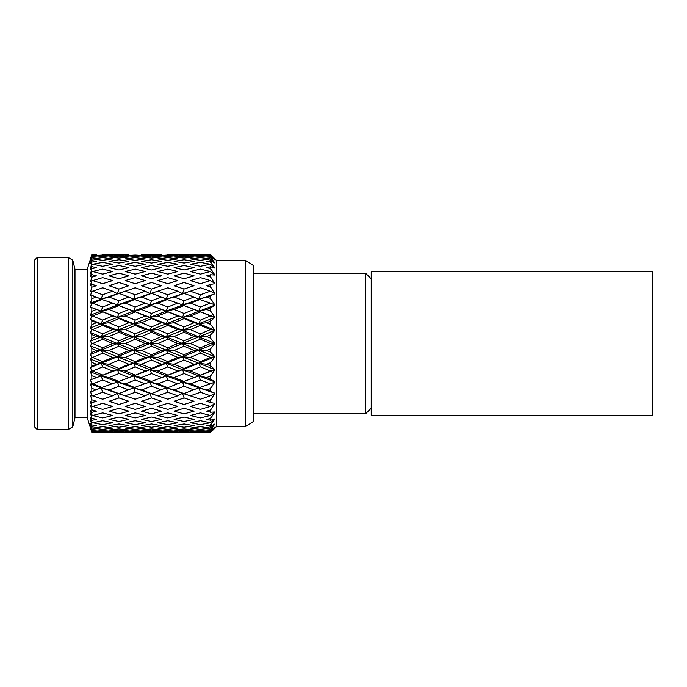 <?xml version="1.0" encoding="UTF-8"?>
<svg xmlns="http://www.w3.org/2000/svg" width="687" height="687" viewBox="0 0 687 687"><rect width="100%" height="100%" fill="white"/><g stroke="black" fill="none" stroke-linecap="round" stroke-linejoin="round"><path stroke-width="1.03" d="M371.203 343.5L371.203 271.477L652.65 271.477L652.65 415.523L371.203 415.523L371.203 343.5M371.203 408.155L365.57 413.78L365.57 273.22L253.769 273.22M34.35 260.33L34.35 426.67L37.167 429.478L37.167 257.522L34.35 260.33M91.637 431.891L87.275 417.705L87.275 269.295L74.986 269.295L72.796 260.253L68.322 257.522L68.322 429.478L37.167 429.478M72.796 260.253L72.796 426.747L68.322 429.478M74.986 269.295L74.986 417.705L72.796 426.747M214.808 258.784L210.591 254.705L214.825 259.866L210.591 256.629L210.591 257.41L214.808 262.898L212.747 260.957L214.825 262.992L210.591 260.691L210.591 261.97L214.808 267.964L212.747 266.17L214.825 268.093L210.591 266.796L210.591 268.548L214.808 274.894L212.747 273.28L214.825 275.049L210.591 274.783L210.591 276.964L214.808 283.508L212.747 282.125L214.825 283.697L210.591 284.47L210.591 287.02L214.808 293.607L212.747 292.482L214.825 293.813L210.591 295.608L210.591 298.467L214.808 304.934L212.747 304.092L214.825 305.148L210.591 307.922L210.591 311.022L214.808 317.205L212.747 316.673L214.825 317.437L210.591 321.112L210.591 324.376L214.808 330.129L212.747 329.915L214.825 330.361L210.591 334.861L210.591 338.202L214.808 343.38L212.85 343.491L214.825 343.612L198.826 350.147L194.103 350.473L184.099 346.196L174.077 350.49L161.548 350.473L151.544 346.196L141.505 350.49L128.941 350.482L118.98 346.205L108.958 350.49L101.101 350.155L90.504 345.844L91.637 343.517L90.504 341.173L91.809 338.476L91.809 334.578L90.504 332.568L91.637 329.683L90.504 327.957L91.809 324.642L91.809 320.838L90.504 319.558L91.637 316.2L90.504 315.127L91.809 311.271L91.809 307.664L90.504 307.141L91.637 303.388L90.504 302.993L91.809 298.699L91.809 295.367L90.504 295.616L91.637 291.554L90.504 291.855L91.809 287.226L91.809 284.255L90.504 285.277L91.637 281.009L90.504 281.988L91.809 277.144L91.809 274.602L90.504 276.363L91.637 272L90.504 273.641L91.809 268.694L91.809 266.65L90.504 269.106L91.809 262.082L91.809 260.588L90.504 263.688L91.809 257.479L90.504 260.227L91.637 256.199L90.504 259.514L91.809 254.688L90.504 258.819L91.637 255.109M90.821 307.252L101.101 311.091L108.958 309.468L118.945 313.47L128.941 309.459L133.647 311.091L141.505 309.468L151.518 313.47L161.548 309.459L166.254 311.082L174.077 309.468L184.064 313.461L194.103 309.451L214.808 317.205M91.629 255.126L87.275 269.295M91.68 255.083L92.367 254.697M112.685 343.5L102.681 339.215L92.668 343.5L102.655 347.802L112.685 343.5L125.223 343.509L135.202 347.794L145.24 343.5L157.821 343.509L167.8 347.794L177.787 343.5L190.368 343.509L200.381 347.794L210.394 343.5L212.85 343.491M145.24 343.5L135.236 339.215L125.223 343.509M245.448 260.287L245.448 426.713L253.769 421.234L253.769 265.766L245.448 260.287L216.293 260.287L216.293 426.713L212.747 430.294L214.825 428.19M210.591 254.963L206.684 254.817L210.591 254.705L212 256.028M211.982 256.011L216.293 260.287M214.825 343.612L210.591 348.816L210.591 352.165L214.808 356.63L212.747 357.068L214.825 356.862L210.591 362.642L210.591 365.905L214.808 369.563L212.747 370.319L214.825 369.778L210.591 375.995L210.591 379.095L214.808 381.852L212.747 382.899L214.825 382.049L210.591 388.55L210.591 391.41L214.808 393.196L212.747 394.51L214.825 393.376L210.591 399.997L210.591 402.548L214.808 403.312L212.747 404.866L214.825 403.467L210.591 410.045L210.591 412.226L214.808 411.96L212.747 413.711L214.825 412.08L210.591 418.46L210.591 420.221L214.808 418.924L212.747 420.83L214.825 419.01L210.591 425.03L210.591 426.318L214.808 424.034L212.747 426.043L214.825 424.085L210.591 429.598L210.591 430.38L214.808 427.151L210.591 432.037L214.808 428.216L212 430.972M200.415 392.26L190.368 395.798L200.381 399.199L210.402 395.781L200.415 392.26L198.826 387.76L210.402 383.878L200.415 380.014L198.826 375.918L210.402 370.989L200.415 366.875L198.826 363.277L200.381 361.637L210.402 357.412L200.415 353.161L198.826 350.147L200.381 347.794M210.394 343.5L200.415 339.215L198.826 336.853L214.808 343.38M193.734 396.957L182.51 393.29L184.064 393.591L198.826 387.76L182.51 381.955L198.826 375.918L188.564 379.739L198.826 375.918L182.51 369.675L198.826 363.277L182.51 356.751L198.826 350.147L182.51 343.5L198.826 336.853L206.684 336.527L210.591 338.202M210.591 334.861L206.684 336.527M184.099 346.196L182.51 343.5L184.064 340.812L194.103 336.518L198.826 336.853L214.825 330.361M194.103 336.518L184.099 332.25L182.51 330.249L198.826 336.853L200.381 333.839L210.402 329.58L212.747 329.915M210.402 329.58L200.415 325.363L198.826 323.723L214.808 330.129M194.103 377.541L184.099 373.539L182.51 369.675L184.064 368.421L194.103 364.265L184.099 360.074L182.51 356.751L166.254 350.147L182.51 343.5L166.254 336.853L198.826 323.723L206.684 322.744L210.591 324.376M210.591 321.112L206.684 322.744M177.787 343.5L167.834 339.215L166.254 336.853L167.8 333.839L177.796 329.58L182.51 330.249L184.064 326.935L194.103 322.727L198.826 323.723L214.825 317.437M194.103 322.727L184.099 318.588L182.51 317.325L198.826 323.723L200.381 320.125L210.402 316.003L212.747 316.673M210.402 316.003L198.826 311.082L206.684 309.468L210.591 311.022M210.591 307.922L206.684 309.468M200.415 325.363L190.368 329.597L182.51 330.249L166.254 323.732L214.825 305.148M194.103 309.451L187.113 306.711L198.826 311.082L200.381 306.986L210.402 303.113L212.747 304.092M210.402 303.113L198.826 299.24L206.684 297.024L210.591 298.467M210.591 295.608L206.684 297.024M187.113 306.711L182.51 305.045L214.825 293.813M177.796 329.58L167.834 325.372L166.254 323.732L167.8 320.125L177.796 316.011L182.51 317.325L166.254 311.082L182.51 305.045L184.064 300.734L194.103 297.016L198.826 299.24L200.381 294.749L210.402 291.211L212.747 292.482M210.402 291.211L200.415 287.801L190.368 291.219L200.381 294.749M210.591 284.47L206.684 285.732L210.591 287.02M210.402 280.597L200.415 277.642L190.368 280.605L200.381 283.705L210.402 280.597L212.747 282.125M210.591 274.783L206.684 275.865L210.591 276.964M210.402 271.528L200.415 269.098L190.368 271.537L200.381 274.139L210.402 271.528L212.747 273.28M210.591 266.796L206.684 267.655L210.591 268.548M210.402 264.237L200.415 262.382L190.368 264.246L200.381 266.281L210.402 264.237L212.747 266.17M210.591 260.691L206.684 261.318L210.591 261.97M210.402 258.896L200.415 257.668L190.368 258.896L200.381 260.321L210.402 258.896L212.747 260.957M210.591 256.629L206.684 257.007L210.591 257.41M210.402 255.633L200.415 255.066L190.368 255.641L200.381 256.414L210.402 255.633L212.747 257.78M190.393 254.542L210.574 254.705M210.385 254.542L190.454 254.542M210.385 432.458L190.368 432.458L210.565 432.303M210.591 432.037L206.684 432.183L210.591 432.303M210.402 431.359L200.415 430.586L190.368 431.367L200.381 431.934L210.402 431.359L212.747 429.22M210.591 429.598L206.684 430.002L210.591 430.38M210.402 428.104L200.415 426.679L190.368 428.104L200.381 429.332L210.402 428.104L212.747 426.043M210.591 425.03L206.684 425.691L210.591 426.318M210.402 422.763L200.415 420.719L190.368 422.763L200.381 424.618L210.402 422.763L212.747 420.83M210.591 418.46L206.684 419.353L210.591 420.221M210.402 415.463L200.415 412.861L190.368 415.472L200.381 417.911L210.402 415.463L212.747 413.711M210.591 410.045L206.684 411.152L210.591 412.226M210.402 406.395L200.415 403.295L190.368 406.412L200.381 409.366L210.402 406.395L212.747 404.866M210.591 399.997L206.684 401.277L210.591 402.548M210.402 395.781L212.747 394.51M210.591 388.55L206.684 389.984L198.826 387.76L214.808 393.196M206.684 389.984L210.591 391.41M210.402 383.878L212.747 382.899M210.591 375.995L206.684 377.549L198.826 375.918L214.808 381.852M206.684 377.549L210.591 379.095M198.826 375.918L214.825 369.778M210.402 370.989L212.747 370.319M194.103 364.265L198.826 363.277L214.808 369.563M214.825 356.862L198.826 363.277L206.684 364.273L210.591 365.905M210.591 362.642L206.684 364.273M210.402 357.412L212.747 357.068M210.591 348.816L206.684 350.49L198.826 350.147L214.808 356.63M206.684 350.49L210.591 352.165M200.415 339.215L190.393 343.5M190.368 329.597L200.381 333.839M200.415 311.967L190.368 316.02L200.381 320.125M184.064 313.461L182.51 317.325L190.368 316.02M200.415 299.343L190.368 303.122L200.381 306.986M177.796 316.011L166.254 311.082L167.8 306.986L177.796 303.113L182.51 305.045L190.368 303.122M194.103 297.016L184.099 293.418L182.51 293.71L190.368 291.219M177.796 303.113L166.254 299.24L193.743 290.06M184.099 397.945L174.077 401.285L184.064 404.471L194.103 401.268L184.099 397.945L182.51 393.29L190.368 395.798M200.415 380.014L190.368 383.896L200.381 387.666M194.103 389.976L184.099 386.274L182.51 381.955L190.368 383.896M200.415 366.875L190.368 370.997L200.381 375.042M177.796 395.789L167.834 392.26L157.821 395.798L167.8 399.199L177.796 395.789L182.51 393.29L166.254 387.76L167.8 387.666L182.51 381.955L166.254 375.918L182.51 369.675L190.368 370.997M200.415 353.161L190.368 357.429L200.381 361.637M177.796 383.887L167.834 380.023L166.254 375.918L177.796 370.989L182.51 369.675L166.254 363.277L182.51 356.751L190.368 357.429M161.548 309.459L149.964 305.045L166.254 299.24L167.8 294.749L177.796 291.211L182.51 293.71L184.064 289.055L194.103 285.723L184.099 282.537L174.077 285.732L184.064 289.055M184.064 278.724L194.103 275.856L184.099 273.151L174.077 275.865L184.064 278.724M184.064 269.982L194.103 267.647L184.099 265.5L174.077 267.655L184.064 269.982M184.064 263.052L194.103 261.309L184.099 259.772L174.077 261.318L184.064 263.052M184.064 258.106L194.103 256.998L184.099 256.096L174.077 257.007L184.064 258.106M184.064 255.255L194.103 254.817L174.077 254.817L184.064 255.255M190.093 432.303L184.099 432.415M184.064 432.415L194.103 432.183L184.099 431.745L174.077 432.183L184.064 432.415M184.064 430.904L194.103 430.002L184.099 428.894L174.077 430.002L184.064 430.904M184.064 427.237L194.103 425.682L184.099 423.948L174.077 425.691L184.064 427.237M184.064 421.5L194.103 419.345L184.099 417.018L174.077 419.353L184.064 421.5M184.064 413.857L194.103 411.144L184.099 408.284L174.077 411.152L184.064 413.857M177.796 370.989L167.834 366.884L166.254 363.277L167.8 361.637L177.796 357.412L182.51 356.751L184.064 354.75L194.103 350.473M174.077 350.49L184.064 354.75M184.099 332.25L174.077 336.527L184.064 340.812M177.796 357.412L167.834 353.17L166.254 350.147L149.964 343.5L166.254 336.853L174.077 336.527M184.099 318.588L174.077 322.744L184.064 326.935M151.544 346.196L149.964 343.5L151.518 340.812L161.548 336.518L166.254 336.853L149.964 330.249L166.254 323.732L174.077 322.744M184.099 305.535L174.077 309.468M184.099 293.418L174.077 297.033L184.064 300.734M161.548 336.518L151.544 332.259L149.964 330.249L151.518 326.935L161.548 322.727L166.254 323.732L133.647 311.091L149.964 305.045L151.518 300.734L161.548 297.016L166.254 299.24L174.077 297.033M177.959 254.697L184.064 254.585M184.099 386.274L174.077 389.993L184.064 393.591M167.834 392.26L166.254 387.76L174.077 389.993M184.099 373.539L174.077 377.549L184.064 381.474M161.213 396.966L149.964 393.29L151.518 393.591L166.254 387.76L149.964 381.963L166.254 375.918L156.001 379.739L166.254 375.918L174.077 377.549M184.099 360.074L174.077 364.273L184.064 368.421M166.254 375.918L149.964 369.683L166.254 363.277L174.077 364.273M161.548 377.541L151.544 373.539L149.964 369.683L151.518 368.421L161.548 364.265L166.254 363.277L149.964 356.759L166.254 350.147L167.8 347.794M177.796 291.211L167.834 287.81L157.821 291.219L167.8 294.749M167.8 283.705L177.796 280.597L167.834 277.642L157.821 280.605L167.8 283.705M167.8 274.139L177.796 271.528L167.834 269.098L157.821 271.537L167.8 274.139M167.8 266.281L177.796 264.237L167.834 262.382L157.821 264.246L167.8 266.281M167.8 260.321L177.796 258.896L167.834 257.668L157.821 258.896L167.8 260.321M167.8 256.414L177.796 255.641L167.834 255.066L157.821 255.641L167.8 256.414M177.787 254.542L167.834 254.645M177.787 432.458L157.821 432.458L177.787 432.458M167.8 431.934L177.796 431.359L167.834 430.594L157.821 431.367L167.8 431.934M167.8 429.332L177.796 428.104L167.834 426.679L157.821 428.104L167.8 429.332M167.8 424.618L177.796 422.763L167.834 420.727L157.821 422.771L167.8 424.618M167.8 417.911L177.796 415.463L167.834 412.87L157.821 415.472L167.8 417.911M167.8 409.366L177.796 406.403L167.834 403.303L157.821 406.412L167.8 409.366M167.834 339.215L157.847 343.5M167.834 325.372L157.821 329.597L167.8 333.839M161.548 364.265L151.544 360.074L149.964 356.759L133.647 350.147L149.964 343.5L133.647 336.862L149.964 330.249L157.821 329.597M167.834 311.967L157.821 316.02L167.8 320.125M161.548 322.727L151.544 318.588L149.964 317.325L157.821 316.02M135.236 339.215L133.647 336.862L135.202 333.848L145.24 329.58L149.964 330.249L133.647 323.732L166.254 311.082L154.549 306.703M167.834 299.343L157.821 303.122L167.8 306.986M145.24 329.58L135.236 325.372L133.647 323.732L135.202 320.125L145.24 316.011L133.647 311.091L135.202 306.986L145.24 303.113L149.964 305.045L157.821 303.122M161.548 297.016L151.544 293.418L149.964 293.71L157.821 291.219M145.24 303.113L133.647 299.24L161.222 290.051M151.544 397.945L141.505 401.285L151.518 404.471L161.548 401.268L151.544 397.945L149.964 393.29L157.821 395.798M167.834 380.023L157.821 383.896L167.8 387.666M161.548 389.976L151.544 386.274L149.964 381.963L157.821 383.896M167.834 366.884L157.821 370.997L167.8 375.042M145.24 395.789L135.236 392.26L125.223 395.798L135.202 399.207L145.24 395.789L149.964 393.29L133.647 387.769L149.964 381.963L133.647 375.918L149.964 369.683L157.821 370.997M167.834 353.17L157.821 357.429L167.8 361.637M145.24 383.887L135.236 380.023L133.647 375.918L145.24 370.989L149.964 369.683L133.647 363.277L149.964 356.759L157.821 357.429M145.24 316.011L149.964 317.325L151.518 313.47M128.941 309.459L117.4 305.045L133.647 299.24L135.202 294.749L145.24 291.211L149.964 293.71L151.518 289.064L161.548 285.723L151.544 282.537L141.505 285.732L151.518 289.064M151.518 278.724L161.548 275.856L151.544 273.151L141.505 275.865L151.518 278.724M151.518 269.982L161.548 267.647L151.544 265.5L141.505 267.655L151.518 269.982M151.518 263.052L161.548 261.309L151.544 259.772L141.505 261.318L151.518 263.052M151.518 258.106L161.548 256.998L151.544 256.096L141.505 257.007L151.518 258.106M151.518 255.255L161.548 254.817L141.505 254.817L151.518 255.255M157.546 432.303L151.544 432.415L161.548 432.183L151.544 431.745L141.505 432.183L151.518 432.415M151.518 430.904L161.548 430.002L151.544 428.903L141.505 430.002L151.518 430.904M151.518 427.237L161.548 425.682L151.544 423.948L141.505 425.691L151.518 427.237M151.518 421.509L161.548 419.345L151.544 417.018L141.505 419.353L151.518 421.509M151.518 413.857L161.548 411.144L151.544 408.284L141.505 411.152L151.518 413.857M145.24 370.989L135.236 366.884L133.647 363.277L135.202 361.645L145.24 357.412L149.964 356.759L151.518 354.758L161.548 350.473M141.505 350.49L151.518 354.758M151.544 332.259L141.505 336.536L151.518 340.812M145.24 357.412L135.236 353.17L133.647 350.147L117.4 343.509L133.647 336.862L141.505 336.536M151.544 318.588L141.505 322.744L151.518 326.935M118.98 346.205L117.4 343.509L118.945 340.812L128.941 336.518L133.647 336.862L117.4 330.258L133.647 323.732L141.505 322.744M151.544 305.535L141.505 309.468M151.544 293.418L141.505 297.033L151.518 300.734M128.941 336.518L118.98 332.259L117.4 330.258L118.945 326.935L128.941 322.735L133.647 323.732L101.101 311.091L117.4 305.045L118.945 300.734L128.941 297.016L133.647 299.24L141.505 297.033M145.412 254.697L151.518 254.585M151.544 386.274L141.505 389.993L151.518 393.591M135.236 392.26L133.647 387.769L141.505 389.993M151.544 373.539L141.505 377.549L151.518 381.474M128.632 396.974L117.4 393.299L118.945 393.591L133.647 387.769L117.4 381.963L133.647 375.918L141.505 377.549M151.544 360.074L141.505 364.282L151.518 368.421M121.891 380.323L133.647 375.918L117.4 369.683L133.647 363.277L141.505 364.282M128.941 377.541L118.98 373.548L117.4 369.683L118.945 368.421L128.941 364.265L133.647 363.277L117.4 356.759L133.647 350.147L135.202 347.794M145.24 291.211L135.236 287.81L125.223 291.219L135.202 294.749M135.202 283.705L145.24 280.597L135.236 277.642L125.223 280.605L135.202 283.705M135.202 274.139L145.24 271.528L135.236 269.098L125.223 271.537L135.202 274.139M135.202 266.281L145.24 264.237L135.236 262.382L125.223 264.246L135.202 266.281M135.202 260.321L145.24 258.896L135.236 257.668L125.223 258.896L135.202 260.321M135.202 256.414L145.24 255.641L135.236 255.066L125.223 255.641L135.202 256.414M145.24 432.458L125.223 432.458M135.202 431.934L145.24 431.359L135.236 430.586L125.223 431.367L135.202 431.934M135.202 429.332L145.24 428.104L135.236 426.679L125.223 428.104L135.202 429.332M135.202 424.618L145.24 422.763L135.236 420.727L125.223 422.771L135.202 424.618M135.202 417.911L145.24 415.463L135.236 412.87L125.223 415.472L135.202 417.911M135.202 409.366L145.24 406.403L135.236 403.303L125.223 406.412L135.202 409.366M135.236 325.372L125.223 329.597L135.202 333.848M128.941 364.265L118.98 360.074L117.4 356.759L101.101 350.155L117.4 343.509L101.101 336.862L117.4 330.258L125.223 329.597M135.236 311.967L125.223 316.02L135.202 320.125M128.941 322.735L118.98 318.596L117.4 317.325L125.223 316.02M102.681 339.215L101.101 336.862L102.655 333.848L112.685 329.588L117.4 330.258L101.101 323.732L133.647 311.091L121.891 306.677M135.236 299.343L125.223 303.122L135.202 306.986M112.685 329.588L102.681 325.372L101.101 323.732L102.655 320.133L112.685 316.011L101.101 311.091L102.655 306.995L112.685 303.113L117.4 305.045L125.223 303.122M128.941 297.016L118.98 293.418L117.4 293.71L125.223 291.219M112.685 303.113L101.101 299.249L128.641 290.043M118.98 397.945L108.958 401.285L118.945 404.471L128.941 401.277L118.98 397.945L117.4 393.299L125.223 395.798M135.236 380.023L125.223 383.896L135.202 387.666M128.941 389.984L118.98 386.274L117.4 381.963L125.223 383.896M135.236 366.884L125.223 370.997L135.202 375.042M112.685 395.789L102.681 392.26L92.642 395.798L102.655 399.207L112.685 395.789L117.4 393.299L101.101 387.769L117.4 381.963L101.101 375.926L117.4 369.683L125.223 370.997M135.236 353.17L125.223 357.429L135.202 361.645M112.685 383.887L102.681 380.023L101.101 375.926L112.685 370.989L117.4 369.683L101.101 363.277L117.4 356.759L125.223 357.429M112.685 316.011L117.4 317.325L118.945 313.47M90.504 302.993L101.101 299.249L102.655 294.749L112.685 291.211L117.4 293.71L118.945 289.064L128.941 285.723L118.98 282.537L108.958 285.74L118.945 289.064M118.945 278.724L128.941 275.856L118.98 273.151L108.958 275.865L118.945 278.724M118.945 269.982L128.941 267.655L118.98 265.5L108.958 267.655L118.945 269.982M118.945 263.052L128.941 261.318L118.98 259.772L108.958 261.318L118.945 263.052M118.945 258.106L128.941 256.998L118.98 256.096L108.958 257.007L118.945 258.106M118.945 255.255L128.941 254.817L108.958 254.817L118.945 255.255M118.945 432.415L128.941 432.183L118.98 431.745L108.958 432.183L118.945 432.415M118.945 430.904L128.941 430.002L118.98 428.903L108.958 430.002L118.945 430.904M118.945 427.237L128.941 425.682L118.98 423.948L108.958 425.691L118.945 427.237M118.945 421.509L128.941 419.345L118.98 417.026L108.958 419.353L118.945 421.509M118.945 413.857L128.941 411.144L118.98 408.284L108.958 411.152L118.945 413.857M112.685 370.989L102.681 366.884L101.101 363.277L102.655 361.645L112.685 357.42L117.4 356.759L118.945 354.758L128.941 350.482M108.958 350.49L118.945 354.758M118.98 332.259L108.958 336.536L118.945 340.812M90.504 341.173L101.101 336.862L108.958 336.536M118.98 318.596L108.958 322.744L118.945 326.935M90.504 327.957L101.101 323.732L108.958 322.744M118.98 305.543L108.958 309.468M118.98 293.418L108.958 297.033L118.945 300.734M91.809 298.699L96.378 297.024L101.101 299.249L108.958 297.033M112.857 254.697L118.945 254.585M118.98 386.274L108.958 389.993L118.945 393.591M102.681 392.26L101.101 387.769L108.958 389.993M118.98 373.548L108.958 377.558L118.945 381.474M96 396.957L90.504 395.171L91.637 395.463L90.504 391.384L91.809 391.642L101.101 387.769L90.504 384.033L91.637 383.638L90.504 379.868L101.101 375.926L108.958 377.558M118.98 360.074L108.958 364.282L118.945 368.421M90.821 379.748L101.101 375.926L90.504 371.89L91.637 370.825L90.504 367.451L101.101 363.277L108.958 364.282M112.685 357.42L102.681 353.17L101.101 350.155L102.655 347.802M112.685 291.211L102.681 287.81L92.642 291.219L102.655 294.749M102.655 283.714L112.685 280.597L102.681 277.642L92.642 280.605L102.655 283.714M102.655 274.139L112.685 271.528L102.681 269.098L92.642 271.537L102.655 274.139M102.655 266.281L112.685 264.237L102.681 262.382L92.642 264.246L102.655 266.281M102.655 260.321L112.685 258.896L102.681 257.668L92.642 258.905L102.655 260.321M102.655 256.414L112.685 255.641L102.681 255.066L92.642 255.641L102.655 256.414M102.655 254.645L112.685 254.542L102.655 254.645M112.685 432.458L92.642 432.458M102.655 431.934L112.685 431.359L102.681 430.586L92.642 431.367L102.655 431.934M102.655 429.332L112.685 428.104L102.681 426.679L92.642 428.104L102.655 429.332M102.655 424.618L112.685 422.763L102.681 420.727L92.642 422.771L102.655 424.618M102.655 417.911L112.685 415.472L102.681 412.87L92.642 415.472L102.655 417.911M102.655 409.366L112.685 406.403L102.681 403.303L92.642 406.412L102.655 409.366M91.637 343.517L92.642 343.517M102.681 325.372L92.642 329.597L102.655 333.848M91.809 338.476L96.378 336.518L101.101 336.862L90.504 332.568M91.637 329.683L92.642 329.597M102.681 311.967L92.642 316.02L102.655 320.133M91.809 324.642L96.378 322.735L101.101 323.732L90.504 319.558M91.637 316.2L92.642 316.02M90.504 315.127L101.101 311.091L91.809 307.664M102.681 299.343L92.642 303.13L102.655 306.995M91.637 303.388L92.642 303.13M91.637 291.554L92.642 291.219M90.504 291.855L96.008 290.06M91.637 281.009L92.642 280.605M91.637 272L92.642 271.537M91.637 264.753L92.642 264.246M91.637 259.446L92.642 258.905M91.637 256.199L92.642 255.641M90.504 428.164L91.809 432.312L90.504 427.503L91.637 430.801L92.642 431.367M91.637 430.801L90.504 424.764L91.637 427.563L92.642 428.104M91.637 427.563L90.504 423.304L91.809 426.412L91.809 424.918L90.504 420.015L91.637 422.265L92.642 422.771M91.637 422.265L90.504 417.885L91.809 420.35L91.809 418.306L90.504 413.385L92.642 415.472M91.637 415.017L90.504 410.628L91.809 412.398L91.809 409.856L90.504 405.038L92.642 406.412M91.637 406.008L90.504 401.723L91.809 402.745L91.809 399.774L90.504 395.171M91.637 395.463L92.642 395.798M102.681 380.023L92.642 383.896L102.655 387.666M91.637 383.638L92.642 383.896M102.681 366.884L92.642 371.006L102.655 375.042M91.637 370.825L92.642 371.006M102.681 353.17L92.642 357.429L102.655 361.645M90.504 367.451L91.809 366.162L96.378 364.265L101.101 363.277L90.504 359.061L91.637 357.343L92.642 357.429M91.637 357.343L90.504 354.449L101.101 350.155L96.378 350.482L91.809 348.532L90.504 345.844M91.809 391.642L91.809 388.301L90.504 384.033M91.809 379.344L91.809 375.729L90.504 371.89M91.809 366.162L91.809 362.358L90.504 359.061M90.504 354.449L91.809 352.431L91.809 348.532M96.378 336.518L91.809 334.578M96.378 322.735L91.809 320.838M91.809 311.271L96.378 309.459M96.378 297.024L91.809 295.367M91.809 287.226L96.378 285.732L91.809 284.255M91.809 277.144L96.378 275.856L91.809 274.602M91.809 268.694L96.378 267.655L91.809 266.65M91.809 262.082L96.378 261.318L91.809 260.588M91.809 257.479L96.378 256.998L91.809 256.569M91.809 254.989L96.378 254.817L91.809 254.688M91.809 432.312L96.378 432.183L91.809 432.011M91.809 430.44L96.378 430.002L91.809 429.521M91.809 426.412L96.378 425.691L91.809 424.918M91.809 420.35L96.378 419.353L91.809 418.306M91.809 412.398L96.378 411.144L91.809 409.856M91.809 402.745L96.378 401.277L91.809 399.774M96.378 389.984L91.809 388.301M96.378 377.541L91.809 375.729M96.378 364.265L91.809 362.358M91.809 352.431L96.378 350.482M371.203 278.845L365.57 273.22M68.322 257.522L37.167 257.522M365.57 413.78L253.769 413.78M245.448 426.713L216.293 426.713M188.564 379.739L187.113 380.289L188.564 379.739M156.009 379.748L154.549 380.297L156.001 379.739M145.223 432.458L125.257 432.458M87.275 417.705L74.986 417.705"/></g></svg>
